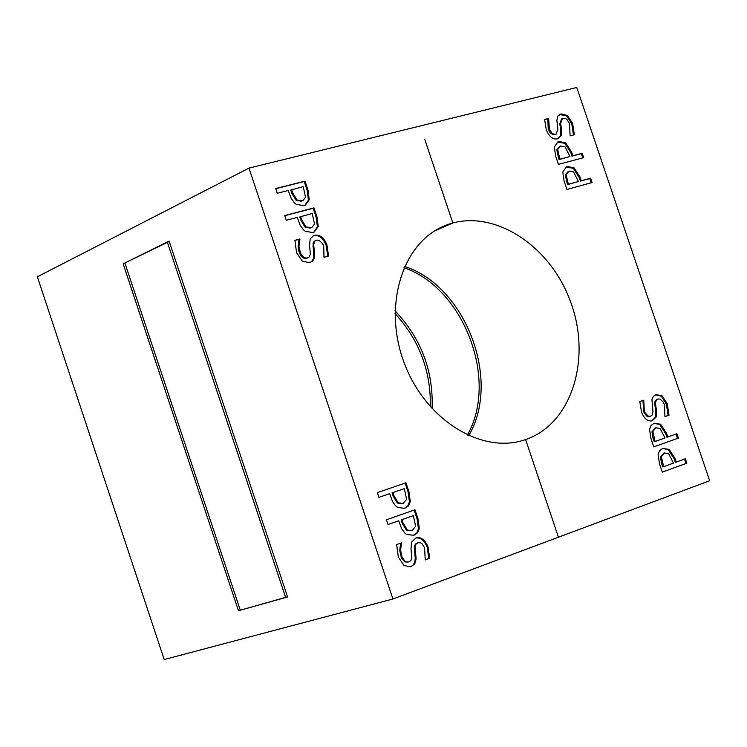 <?xml version="1.0" encoding="UTF-8"?>
<svg xmlns="http://www.w3.org/2000/svg" width="747" height="747" viewBox="0 0 747 747"><rect width="100%" height="100%" fill="white"/><g stroke="black" fill="none" stroke-linecap="round" stroke-linejoin="round"><path stroke-width="1.12" d="M558.439 537.205L525.617 439.553L523.274 440.31M434.782 230.87L452.831 222.97L424.828 139.624M296.55 252.626L294.925 240.319L299.827 239.003L299.015 239.385L298.109 246.678L298.753 250.945L300.257 254.68L301.76 256.781L304.085 258.285L306.541 258.331L309.127 257.043L310.397 254.036L309.547 245.586L310.164 239.021L313.32 235.791L314.655 235.314C319.949 234.465 324.039 237.677 326.934 244.969L328.577 255.997L323.983 257.267L323.712 246.193L322.62 243.681L319.006 240.207L316.7 240.114L314.879 241.085L313.647 244.811L314.618 253.653L314.356 257.92L312.834 260.843L309.622 262.72L302.32 261.198L296.55 252.626M294.916 240.478L299.015 239.385M299.827 239.003L299.127 239.731M299.939 239.348L298.921 246.314L300.621 253.42L303.721 257.351L306.111 258.126L308.128 257.687M312.928 235.987L313.843 235.688C319.128 234.838 323.227 238.06 326.122 245.343L327.774 256.221M315.916 240.394L314.067 241.458L313.068 243.242L313.721 257.398L312.582 260.498L310.35 262.486M414.137 510.07L417.115 518.96L418.46 528.904L416.761 532.994L413.044 535.58M398.711 520.79L388.02 524.562L386.432 519.8L414.987 509.771L417.975 518.707L419.319 528.643L417.62 532.742L413.959 535.31L406.592 534.45L404.902 533.143L401.625 528.671L398.711 520.79L388.01 524.525M406.433 530.146L412.195 530.417L415.659 526.299L413.306 515.645L401.102 519.903L402.185 523.143L406.433 530.146L411.784 530.547M413.306 515.645L401.951 519.651L403.035 522.891L407.292 529.894M401.951 519.651L401.102 519.903M312.694 232.588L305.178 231.206L303.459 229.815L300.154 225.249L297.259 217.396L286.306 220.272L284.719 215.538L313.973 207.909L316.943 216.779L318.231 226.509L314.188 232.046L312.694 232.588M300.574 216.527L301.657 219.749L305.934 226.845L310.929 227.704L311.975 227.331L314.506 223.979L312.199 213.474L299.771 216.91L300.845 220.132L305.121 227.228L310.117 228.087L311.975 227.331M313.973 207.909L313.161 208.292L316.13 217.162L317.41 226.892L313.768 232.233M284.775 215.706L313.161 208.292M305.934 226.845L305.121 227.228M405.117 483.104L408.095 492.012L409.44 501.928L407.759 505.952L404.174 508.492M389.654 493.692L378.925 497.362L377.347 492.618L405.957 482.814L408.945 491.741L410.29 501.657L408.189 506.205L404.603 508.38L397.535 507.362L395.322 505.532L392.558 501.564L389.654 493.692L378.934 497.381M404.276 488.659L392.903 492.572L393.986 495.812L398.244 502.824L403.147 503.375L406.62 499.295L404.276 488.659L392.054 492.843L393.137 496.083L397.385 503.086L402.297 503.637M398.244 502.824L397.385 503.086M392.903 492.572L392.054 492.843M303.702 205.714L296.176 204.295L294.458 202.904L291.153 198.319L288.249 190.476L277.277 193.268L275.699 188.543L305.009 181.119L307.979 189.99L309.258 199.701L305.346 205.126L303.702 205.714M291.582 189.626L292.656 192.847L296.942 199.953L301.947 200.84L303.086 200.429L305.532 197.143L303.226 186.666L290.779 190.027L291.853 193.24L296.129 200.345L301.134 201.232L303.086 200.429M305.009 181.119L304.197 181.512L307.166 190.382L308.446 200.093L304.925 205.313M275.755 188.72L304.197 181.512M296.942 199.953L296.129 200.345M417.592 542.882L415.407 544.068L414.23 546.776L415.248 558.252L414.856 562.024L412.951 565.283L410.262 566.898M415.911 537.98L416.331 537.84C421.345 536.916 425.239 539.978 428.022 547.037L429.73 558.289L425.239 559.933L424.548 547.654L421.98 543.751L420.384 542.77L418.199 542.696L415.967 544.18L415.089 546.524L416.107 559.045L414.753 563.92L410.701 566.786L404.08 565.582L398.347 557.169L396.648 544.6L401.428 542.882L400.616 550.483L401.905 556.664L404.678 560.997L406.9 562.089L408.973 561.875L410.906 560.567L411.83 558.373L411.009 548.952L411.541 542.135L415.911 537.98C420.757 537.382 424.501 540.483 427.153 547.28L428.862 558.532L425.211 559.867M400.588 543.181L399.757 550.726L401.447 557.86L404.921 561.959L408.637 561.987M429.73 558.289L428.862 558.532M401.55 543.228L400.691 543.48M392.922 598.991L164.2 659.536L37.35 276.792L248.975 168.112L392.922 598.991L709.65 480.76L576.759 87.464L248.975 168.112M546.262 129.689L544.6 119.445L548.643 118.418L549.4 129.483L552.36 133.713L555.385 134.441L556.067 134.199L557.878 129.119L556.851 120.332L557.953 115.99L561.1 113.88L567.459 115.505L572.632 123.488L574.322 134.759L570.12 135.851L569.485 123.554L566.852 119.371L565.302 118.409L563.173 118.297L562.463 118.549L560.67 123.33L561.529 129.576L561.137 135.599L557.281 138.914C552.649 139.596 548.97 136.514 546.262 129.689M662.654 448.433L669.107 449.377L674.999 458.359L676.259 462.094L685.372 458.779L686.857 463.168L662.3 472.141L659.48 463.784L658.088 454.512L659.498 450.74L662.654 448.433M590.616 178.188L592.091 182.548L566.926 189.467L564.116 181.148L562.78 172.062L566.403 166.889L567.505 166.506L574.088 167.888L580.027 177.03L581.278 180.737L590.616 178.188L589.756 178.561L591.194 182.8M654.157 423.26L660.619 424.231L666.52 433.241L667.781 436.967L676.913 433.718L678.397 438.106L653.784 446.902L650.964 438.545L649.573 429.292L650.992 425.538L654.157 423.26M582.212 153.284L583.678 157.645L558.457 164.368L555.656 156.067L554.321 146.991L557.85 141.902L559.064 141.482L565.656 142.901L571.595 152.061L572.846 155.768L582.212 153.284L581.353 153.658L582.772 157.888M667.267 403.707L669.023 415.211L664.923 416.639L664.55 405.005L663.42 402.306L660.105 399.038L658.032 399.029L656.305 400.187L655.483 403.212L656.464 410.803L656.137 417.041L652.206 420.813C647.742 421.682 644.185 418.759 641.524 412.045L639.806 401.597L643.746 400.252L644.288 410.757L645.287 413.072L648.452 416.238L650.404 416.294L651.963 415.351L652.981 411.821L651.935 399.664L653.261 396.452L655.987 394.621L662.131 395.863L667.267 403.707L666.371 403.996L668.126 415.491L664.914 416.611M525.617 439.553L524.45 439.946C481.367 454.447 425.416 419.683 404.351 363.266C382.753 307.054 401.634 243.952 443.513 226.276C488.603 206.275 548.027 242.009 569.802 299.771C592.362 357.234 572.333 423.838 525.617 439.553M559.578 114.487L566.609 115.897L571.782 123.881L573.463 134.983M544.591 119.623L547.794 118.81L548.242 129.035L550.072 132.658L553.013 134.843L556.067 134.199M562.463 118.549L561.613 118.941L559.82 123.731L560.68 129.969L560.287 135.982L557.944 138.709M548.643 118.418L547.794 118.81M548.746 118.736L547.896 119.137M561.137 135.599L560.287 135.982M561.529 129.576L560.68 129.969M662.57 448.461L668.21 449.638L674.102 458.63L675.353 462.356L676.259 462.094M673.477 463.112L668.593 453.56L664.307 452.999L661.356 456.753L663.653 466.679L673.477 463.112M663.653 466.679L662.757 466.94L661.515 463.28L660.46 457.015L664.092 453.065M686.857 463.168L662.281 472.085M684.495 459.097L685.951 463.429M565.993 167.085L573.229 168.262L579.158 177.403L580.419 181.11L589.756 178.561M568.411 171.306L565.246 174.845L567.496 184.64L578.421 181.521L573.528 171.913L569.149 171.054L566.105 174.471L568.355 184.266L567.496 184.64M568.355 184.266L578.421 181.521M581.278 180.737L580.419 181.11M653.942 423.334L659.722 424.511L665.624 433.512L666.875 437.238L667.781 436.967M664.989 437.957L660.105 428.414L655.81 427.816L652.85 431.542L655.138 441.458L664.989 437.957M655.138 441.458L654.251 441.738L653.009 438.069L651.954 431.813L655.39 427.947M678.397 438.106L653.765 446.855M676.026 434.035L677.492 438.377M557.439 142.107L564.797 143.284L570.736 152.444L571.987 156.142L581.353 153.658M559.886 146.309L556.795 149.802L559.036 159.578L569.98 156.525L565.087 146.907L560.708 146.02L557.645 149.419L559.895 159.204L559.036 159.578M559.895 159.204L569.98 156.525M572.846 155.768L571.987 156.142M669.023 415.211L668.126 415.491M657.22 399.3L655.418 400.467L654.652 402.437L655.577 411.083L655.24 417.321L651.767 420.925M656.464 410.803L655.577 411.083M656.137 417.041L655.24 417.321M655.53 394.789L661.235 396.153L666.371 403.996M643.858 400.569L642.971 400.859L643.699 411.877L646.585 415.986L648.536 416.723L650.31 416.322M240.245 610.084L238.452 610.729L123.152 263.84L169.093 241.066L287.586 596.956L238.452 610.729M468.649 435.697C501.592 380.559 465.736 285.896 404.529 266.427M123.152 263.84L124.992 263.355M394.986 313.451C419.188 339.857 430.982 370.979 430.347 406.798M432.111 408.758C433.484 370.904 421.112 338.251 395.004 310.808M467.333 435.099C498.856 380.251 463.887 287.94 403.94 267.743M287.539 596.816L240.291 610.215L124.87 262.991L169.224 241.458M285.653 597.507L167.281 241.963M299.808 251.365L298.996 251.739M307.353 257.967L306.541 258.331M314.655 235.314L313.843 235.688M326.934 244.969L326.122 245.343M314.618 253.653L313.805 254.017M313.721 245.959L312.9 246.333M403.035 522.891L402.185 523.143M417.975 518.707L417.115 518.96M419.319 528.643L418.46 528.904M413.959 535.31L413.1 535.562M301.657 219.749L300.845 220.132M318.231 226.509L317.41 226.892M316.943 216.779L316.13 217.162M310.929 227.704L310.117 228.087M393.986 495.812L393.137 496.083M408.945 491.741L408.095 492.012M410.29 501.657L409.44 501.928M404.911 508.268L404.286 508.464M292.656 192.847L291.853 193.24M309.258 199.701L308.446 200.093M307.979 189.99L307.166 190.382M301.947 200.84L301.134 201.232M428.022 547.037L427.153 547.28M417.956 542.78L417.097 543.032M415.089 549.026L414.23 549.278M416.042 556.898L415.183 557.141M411.233 566.618L410.374 566.852M401.531 555.628L400.672 555.871M549.092 128.643L548.242 129.035M555.385 134.441L554.535 134.824M561.1 113.88L560.25 114.272M567.459 115.505L566.609 115.897M572.632 123.488L571.782 123.881M560.67 123.33L559.82 123.731M669.107 449.377L668.21 449.638M674.999 458.359L674.102 458.63M662.412 463.019L661.515 463.28M661.356 456.753L660.46 457.015M664.307 452.999L663.411 453.261M566.105 174.471L565.246 174.845M567.122 180.625L566.263 180.998M567.505 166.506L566.646 166.88M580.027 177.03L579.158 177.403M574.088 167.888L573.229 168.262M660.619 424.231L659.722 424.511M666.52 433.241L665.624 433.512M653.905 437.798L653.009 438.069M652.85 431.542L651.954 431.813M655.81 427.816L654.914 428.096M557.645 149.419L556.795 149.802M558.663 155.563L557.813 155.946M559.064 141.482L558.205 141.865M571.595 152.061L570.736 152.444M565.656 142.901L564.797 143.284M657.967 399.057L657.071 399.346M655.567 404.435L654.671 404.715M662.131 395.863L661.235 396.153M644.288 410.757L643.391 411.037M402.885 503.459L402.035 503.721M417.34 542.948L418.199 542.696M664.653 452.887L663.756 453.149M656.043 427.742L655.156 428.022M657.145 399.318L658.032 399.029M649.516 416.574L650.404 416.294"/></g></svg>
